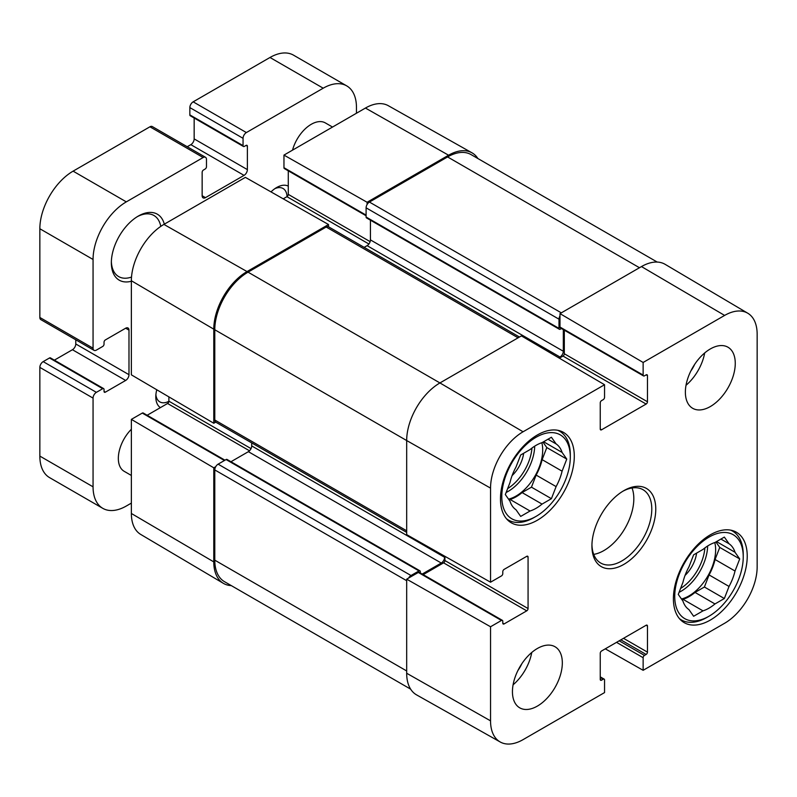 <?xml version="1.0" encoding="UTF-8"?>
<svg xmlns="http://www.w3.org/2000/svg" width="797" height="797" viewBox="0 0 797 797"><rect width="100%" height="100%" fill="white"/><g stroke="black" fill="none" stroke-linecap="round" stroke-linejoin="round"><path stroke-width="1.2" d="M747.765 313.221L665.136 264.335A47.033 27.158 120 0 0 641.475 266.577L559.992 313.62L643.139 362.466L724.622 315.423A46.007 26.56 -60 0 1 747.765 313.221A46.007 26.56 -60 0 1 757.15 334.202L757.15 566.916A46.007 26.56 -60 0 1 724.622 623.264L643.139 670.307L605.282 648.838M643.139 362.466L643.139 375.068A1.883 1.086 120 0 0 643.528 375.925A1.883 1.086 120 0 0 644.464 375.835L646.128 374.869A1.883 1.086 -60 0 1 647.074 374.779A1.883 1.086 -60 0 1 647.463 375.636L647.463 401.758A1.883 1.086 -60 0 1 646.128 404.059L601.566 429.792A1.883 1.086 -60 0 1 600.629 429.882A1.883 1.086 -60 0 1 600.241 429.015L600.241 402.903A1.883 1.086 -60 0 1 601.566 400.602L603.229 399.646A1.883 1.086 120 0 0 604.554 397.334L604.554 384.732L521.417 335.896L439.934 382.939A47.033 27.158 120 0 0 406.679 440.542L406.679 534.628L490.544 582.208L490.544 488.123A46.007 26.56 -60 0 1 523.081 431.775L604.554 384.732M643.528 375.925L560.381 327.926A1.883 1.086 -60 0 1 559.992 327.059L559.992 313.62M559.335 358.172L562.991 356.06A1.883 1.086 120 0 0 564.316 353.748L564.316 330.197M490.544 720.847L490.544 626.761L406.679 579.17L406.679 673.256L490.544 720.847A46.007 26.56 -60 0 0 500.217 741.987A46.007 26.56 -60 0 0 523.081 739.626L604.554 692.583L604.554 679.98A1.883 1.086 120 0 0 604.166 679.114A1.883 1.086 120 0 0 603.229 679.213L601.566 680.17A1.883 1.086 -60 0 1 600.629 680.269A1.883 1.086 -60 0 1 600.241 679.403L600.241 653.291A1.883 1.086 -60 0 1 601.566 650.99L646.128 625.256A1.883 1.086 -60 0 1 647.074 625.167A1.883 1.086 -60 0 1 647.463 626.024L647.463 652.135A1.883 1.086 -60 0 1 646.128 654.447L644.464 655.403A1.883 1.086 120 0 0 643.139 657.704L643.139 670.307M406.679 673.256A47.033 27.158 120 0 0 416.562 694.874L500.217 741.987M490.544 582.208L501.462 575.912A1.883 1.086 120 0 0 502.787 573.601L502.787 571.688A1.883 1.086 -60 0 1 504.122 569.377L526.737 556.326A1.883 1.086 -60 0 1 527.674 556.226A1.883 1.086 -60 0 1 528.072 557.093L528.072 608.549A1.883 1.086 -60 0 1 526.737 610.851L504.122 623.912A1.883 1.086 -60 0 1 503.186 624.001A1.883 1.086 -60 0 1 502.787 623.144L502.787 621.222A1.883 1.086 120 0 0 502.399 620.365A1.883 1.086 120 0 0 501.462 620.455L490.544 626.761M406.679 579.17L418.315 572.455A1.883 1.086 -60 0 1 419.262 572.356L502.399 620.365M423.197 574.627L443.59 562.851A1.883 1.086 120 0 0 444.925 560.55L444.925 556.326M685.37 392.154A35.277 20.363 -60 0 1 700.772 356.657A35.277 20.363 -60 0 1 727.95 347.203A35.277 20.363 -60 0 1 727.96 387.94A35.277 20.363 -60 0 1 692.683 408.303A35.277 20.363 -60 0 1 685.37 392.154M512.441 691.696A35.277 20.363 -60 0 1 527.833 656.19A35.277 20.363 -60 0 1 555.021 646.746A35.277 20.363 -60 0 1 555.021 687.472A35.277 20.363 -60 0 1 519.744 707.836A35.277 20.363 -60 0 1 512.441 691.696M500.466 498.912A52.203 30.147 -60 0 1 523.25 446.37A52.203 30.147 -60 0 1 563.479 432.382A52.203 30.147 -60 0 1 563.479 492.666A52.203 30.147 -60 0 1 511.276 522.812A52.203 30.147 -60 0 1 500.466 498.912M673.405 598.756A52.203 30.147 -60 0 1 696.189 546.224A52.203 30.147 -60 0 1 736.418 532.237A52.203 30.147 -60 0 1 736.418 592.52A52.203 30.147 -60 0 1 684.215 622.656A52.203 30.147 -60 0 1 673.405 598.756M655.772 509.094A45.15 26.072 120 0 0 623.852 490.653A45.15 26.072 120 0 0 591.922 545.955A45.15 26.072 120 0 0 623.852 564.386A45.15 26.072 120 0 0 655.772 509.094M622.836 491.261A42.331 24.438 -60 0 1 643.02 489.707A42.331 24.438 -60 0 1 651.787 509.094A42.331 24.438 -60 0 1 633.306 551.683A42.331 24.438 -60 0 1 600.689 563.031A42.331 24.438 -60 0 1 591.942 544.779M593.705 554.383A42.331 24.438 120 0 0 633.824 498.723A42.331 24.438 120 0 0 632.041 487.993M513.079 684.812A35.277 20.363 120 0 0 531.748 652.484M686.018 385.28A35.277 20.363 120 0 0 704.687 352.951M517.94 670.476A25.086 14.485 120 0 0 521.756 663.861M690.879 370.934A25.086 14.485 120 0 0 694.695 364.329M708.991 616.23A48.448 27.965 -60 0 1 674.73 596.455A48.448 27.965 -60 0 1 708.991 537.128A48.448 27.965 -60 0 1 743.242 556.904A48.448 27.965 -60 0 1 708.991 616.23L706.989 617.386A51.267 29.599 -60 0 1 681.355 619.927A51.267 29.599 -60 0 1 679.442 618.641M730.55 530.115A51.267 29.599 -60 0 1 732.622 531.131A51.267 29.599 -60 0 1 743.242 554.592L743.242 556.904M729.036 586.453L724.343 598.527L714.969 603.947A38.565 22.266 -60 0 1 703.004 610.861L693.629 616.27L688.937 609.595A38.565 22.266 -60 0 1 682.949 601.087L678.267 594.413L682.949 582.338A38.565 22.266 -60 0 1 688.937 566.906L693.629 554.822L703.004 549.412A38.565 22.266 -60 0 1 714.969 542.498L724.343 537.088L729.036 543.753A38.565 22.266 -60 0 1 735.023 552.271L739.706 558.936L735.023 571.021A38.565 22.266 -60 0 1 729.036 586.453L709.081 574.926L704.399 587.01L724.343 598.527M735.023 571.021L715.068 559.504L719.751 547.419L715.915 541.96M739.706 558.936L719.751 547.419M682.102 599.882L683.049 599.334L703.004 610.861M729.036 543.753L720.916 539.071M714.969 603.947L695.024 592.42L704.399 587.01M716.533 541.601L735.023 552.271M695.024 592.42A38.565 22.266 -60 0 1 683.049 599.334M715.068 559.504A38.565 22.266 -60 0 1 709.081 574.926M714.779 542.558A37.628 21.728 -60 0 1 715.636 549.8A37.628 21.728 -60 0 1 681.475 598.975M685.031 575.444A24.149 13.938 120 0 0 696.588 553.118M408.622 578.044A4.702 2.72 -60 0 1 411.003 575.524L418.983 570.921A1.883 1.086 -60 0 1 419.919 570.821L227.035 459.461A1.883 1.086 120 0 0 226.089 459.55L218.109 464.163A4.702 2.72 120 0 0 215.738 466.683A4.702 2.72 120 0 0 214.782 469.921L214.782 560.161A47.033 27.158 120 0 0 224.525 581.7L410.644 689.146M419.919 570.821A1.883 1.086 -60 0 1 420.318 571.688L420.318 572.973M251.703 442.903L251.703 445.921A4.702 2.72 -60 0 1 248.375 451.68L230.961 461.732M422.191 574.059L441.269 563.041A4.702 2.72 120 0 0 444.596 557.282L444.596 556.137M519.465 337.021L328.543 226.796A4.702 2.72 120 0 0 328.523 226.776A4.702 2.72 120 0 0 326.192 227.025L248.036 272.146A47.033 27.158 120 0 0 214.782 329.749L214.782 419.999A4.702 2.72 120 0 0 215.738 422.131A4.702 2.72 120 0 0 215.758 422.151L406.679 532.376M370.426 220.171L370.426 239.887A4.702 2.72 -60 0 1 367.098 245.655L364.159 247.349M558.677 357.783L559.992 357.016A4.702 2.72 120 0 0 563.32 351.258L563.32 329.619M561.437 328.533L560.331 329.171A1.883 1.086 -60 0 1 559.384 329.271A1.883 1.086 -60 0 1 558.996 328.404L558.996 319.189A4.702 2.72 -60 0 1 559.992 315.871M657.216 262.064L471.097 154.608A47.033 27.158 120 0 0 447.585 156.939L369.429 202.059A4.702 2.72 120 0 0 367.098 204.51A4.702 2.72 120 0 0 366.102 207.828L366.102 217.043A1.883 1.086 120 0 0 366.49 217.9L559.384 329.271M215.738 466.683L213.785 467.809L213.785 561.895A47.033 27.158 120 0 0 223.379 583.344A47.033 27.158 120 0 0 231.299 585.606M213.785 467.809L131.366 419.381L131.366 513.477A46.007 26.56 120 0 0 140.75 534.448L223.379 583.344M328.523 226.776L328.523 224.525L247.04 271.568A47.033 27.158 120 0 0 213.785 329.171L213.785 423.257L215.738 422.131M328.523 224.525L245.376 177.362L163.903 224.405A46.007 26.56 120 0 0 131.366 280.753L131.366 374.839L213.785 423.257M477.881 158.523A47.033 27.158 120 0 0 471.954 152.805A47.033 27.158 120 0 0 448.581 155.216L367.098 202.259L367.098 204.51M471.954 152.805L388.298 105.692A46.007 26.56 120 0 0 365.434 108.053L283.961 155.096L367.098 202.259M366.102 215.758L284.35 168.556A1.883 1.086 -60 0 1 283.961 167.699L283.961 155.096M283.234 198.832L286.95 196.69A1.883 1.086 120 0 0 288.285 194.388L288.285 170.827M131.366 419.381L142.284 413.085A1.883 1.086 -60 0 1 143.221 412.995L224.983 460.198M147.156 415.267L167.559 403.481A1.883 1.086 120 0 0 168.884 401.18L168.884 396.886M356.458 113.234L356.458 107.406A47.033 27.158 120 0 0 346.715 85.877A47.033 27.158 120 0 0 323.203 88.198L246.383 132.561A4.702 2.72 120 0 0 243.055 138.319L243.055 145.612A1.883 1.086 120 0 0 243.444 146.479A1.883 1.086 120 0 0 244.38 146.379L246.044 145.423A1.883 1.086 -60 0 1 246.99 145.333A1.883 1.086 -60 0 1 247.379 146.19L247.379 169.612A4.702 2.72 -60 0 1 244.051 175.38L205.467 197.646A4.702 2.72 -60 0 1 203.115 197.885A4.702 2.72 -60 0 1 202.149 195.733L202.149 172.301A1.883 1.086 -60 0 1 203.474 170L205.138 169.034A1.883 1.086 120 0 0 206.473 166.732L206.473 159.44A4.702 2.72 120 0 0 205.496 157.288A4.702 2.72 120 0 0 203.145 157.517L126.315 201.87A47.033 27.158 120 0 0 93.06 259.473L93.06 348.189A4.702 2.72 120 0 0 94.036 350.341A4.702 2.72 120 0 0 96.387 350.102L102.703 346.456A1.883 1.086 120 0 0 104.038 344.155L104.038 342.232A1.883 1.086 -60 0 1 105.363 339.93L125.657 328.215A4.702 2.72 -60 0 1 128.008 327.985A4.702 2.72 -60 0 1 128.984 330.137L128.984 374.68A4.702 2.72 -60 0 1 125.657 380.448L105.363 392.154A1.883 1.086 -60 0 1 104.427 392.254A1.883 1.086 -60 0 1 104.038 391.387L104.038 389.464A1.883 1.086 120 0 0 103.65 388.607A1.883 1.086 120 0 0 102.703 388.697L96.387 392.343A4.702 2.72 120 0 0 93.06 398.111L93.06 486.818A47.033 27.158 120 0 0 102.803 508.347A47.033 27.158 120 0 0 126.315 506.015L131.366 503.106M131.366 475.47L124.183 471.316A28.224 16.289 -60 0 1 118.335 458.405A28.224 16.289 -60 0 1 131.366 429.264M292.519 150.155A28.224 16.289 -60 0 1 325.335 122.907L332.528 127.052M288.285 186.109A24.149 13.938 120 0 0 276.639 187.534A24.149 13.938 120 0 0 271 191.898M164.321 224.166A38.097 21.997 120 0 0 138.289 216.077A38.097 21.997 120 0 0 111.351 262.741A38.097 21.997 120 0 0 131.366 281.241M156.76 389.763A24.149 13.938 120 0 0 155.804 396.826A24.149 13.938 120 0 0 160.386 407.626M103.65 388.607L50.44 357.883A1.883 1.086 120 0 0 49.494 357.983L43.177 361.629A4.702 2.72 120 0 0 39.85 367.387L39.85 456.093A47.033 27.158 120 0 0 49.593 477.632L102.803 508.347M75.765 339.791L75.765 343.965A4.702 2.72 -60 0 1 72.437 349.724L54.365 360.154M205.496 157.288L152.287 126.564A4.702 2.72 120 0 0 149.936 126.793L73.105 171.146A47.033 27.158 120 0 0 39.85 228.749L39.85 317.465A4.702 2.72 120 0 0 40.826 319.617L94.036 350.341M194.159 118.026L194.159 138.897A4.702 2.72 -60 0 1 190.842 144.655L187.225 146.738M346.715 85.877L293.505 55.152A47.033 27.158 120 0 0 269.994 57.484L193.163 101.837A4.702 2.72 120 0 0 189.845 107.595L189.845 114.888A1.883 1.086 120 0 0 190.234 115.754L243.444 146.479M137.273 216.694A35.277 20.363 -60 0 1 153.931 215.489A35.277 20.363 -60 0 1 160.775 226.388M131.515 277.057A35.277 20.363 -60 0 1 118.663 276.579A35.277 20.363 -60 0 1 111.371 261.555M274.885 188.65A19.447 11.228 -60 0 1 283.035 188.49A19.447 11.228 -60 0 1 287.05 196.63M168.884 401.299A19.447 11.228 -60 0 1 159.828 401.887A19.447 11.228 -60 0 1 155.893 394.754M536.052 516.386A48.448 27.965 -60 0 1 501.791 496.611A48.448 27.965 -60 0 1 536.052 437.274A48.448 27.965 -60 0 1 570.303 457.05A48.448 27.965 -60 0 1 536.052 516.386L534.05 517.532A51.267 29.599 -60 0 1 508.416 520.072A51.267 29.599 -60 0 1 506.503 518.787M557.611 430.26A51.267 29.599 -60 0 1 559.683 431.277A51.267 29.599 -60 0 1 570.303 454.748L570.303 457.05M556.097 486.598L551.414 498.683L542.04 504.093A38.565 22.266 -60 0 1 530.065 511.007L520.69 516.416L515.998 509.751A38.565 22.266 -60 0 1 510.01 501.233L505.328 494.568L510.01 482.484A38.565 22.266 -60 0 1 515.998 467.062L520.69 454.977L530.065 449.568A38.565 22.266 -60 0 1 542.04 442.654L551.414 437.244L556.097 443.909A38.565 22.266 -60 0 1 562.084 452.427L566.767 459.092L562.084 471.176A38.565 22.266 -60 0 1 556.097 486.598L536.142 475.082A38.565 22.266 -60 0 0 542.129 459.65L546.812 447.575L542.976 442.106M562.084 471.176L542.129 459.65M509.163 500.028L510.11 499.49L530.065 511.007M542.04 504.093L522.085 492.576A38.565 22.266 -60 0 1 510.11 499.49M522.085 492.576L531.46 487.166L536.142 475.082M541.84 442.714A37.628 21.728 -60 0 1 542.697 449.946A37.628 21.728 -60 0 1 508.536 499.131M556.097 443.909L547.977 439.217M543.594 441.747L562.084 452.427M566.767 459.092L546.812 447.575M551.414 498.683L531.46 487.166M512.102 475.6A24.149 13.938 120 0 0 523.649 453.264M641.475 266.577L724.622 315.423M559.992 327.059L643.139 375.068M646.128 374.869L647.463 375.636M564.316 353.748L647.463 401.758M562.991 356.06L646.128 404.059M600.241 429.015L601.566 429.792M248.036 272.146L439.934 382.939L523.081 431.775M214.782 329.749L406.679 440.542L490.544 488.123M616.529 642.342L643.139 657.704M619.189 640.808L644.464 655.403M620.853 639.852L646.128 654.447M623.513 638.317L647.463 652.135M646.128 625.256L647.463 626.024M600.241 679.403L601.566 680.17M600.241 677.48L603.229 679.213M418.315 572.455L501.462 620.455M502.787 623.144L504.122 623.912M443.59 562.851L526.737 610.851M444.925 560.55L528.072 608.549M526.737 556.326L528.072 557.093M707.646 545.995A37.628 21.728 -60 0 1 679.074 592.33M704.887 547.908A35.745 20.642 -60 0 1 680.578 588.455M406.679 670.954L214.782 560.161M406.679 580.704L214.782 469.921M411.003 575.524L218.109 464.163M418.983 570.921L226.089 459.55M441.269 563.041L248.375 451.68M444.596 557.282L251.703 445.921M406.679 530.782L214.782 419.999M518.09 337.818L326.192 227.025M559.992 357.016L367.098 245.655M563.32 351.258L370.426 239.887M558.996 328.404L366.102 217.043M558.996 319.189L366.102 207.828M561.327 312.852L369.429 202.059M639.483 267.732L447.585 156.939M213.785 561.895L131.366 513.477M213.785 329.171L131.366 280.753M247.04 271.568L163.903 224.405M448.581 155.216L365.434 108.053M366.102 215.12L283.961 167.699M370.137 241.64L288.285 194.388M368.901 244.002L286.95 196.69M224.425 460.507L142.284 413.085M251.035 448.611L168.884 401.18M249.501 450.793L167.559 403.481M93.06 486.818L39.85 456.093M93.06 398.111L39.85 367.387M96.387 392.343L43.177 361.629M102.703 388.697L49.494 357.983M105.363 392.154L104.038 391.387M125.657 380.448L72.437 349.724M128.984 374.68L75.765 343.965M128.984 330.137L125.657 328.215M93.06 348.189L39.85 317.465M93.06 259.473L39.85 228.749M126.315 201.87L73.105 171.146M203.145 157.517L149.936 126.793M205.467 197.646L202.149 195.733M244.051 175.38L190.842 144.655M247.379 169.612L194.159 138.897M247.379 146.19L246.044 145.423M243.055 145.612L189.845 114.888M243.055 138.319L189.845 107.595M246.383 132.561L193.163 101.837M323.203 88.198L269.994 57.484M534.707 446.151A37.628 21.728 -60 0 1 506.135 492.476M531.958 448.063A35.745 20.642 -60 0 1 507.639 488.611M600.241 676.842L604.166 679.114M732.622 531.131L731.018 530.204M681.355 619.927L679.751 619M559.683 431.277L558.079 430.35M508.416 520.072L506.812 519.146"/></g></svg>
